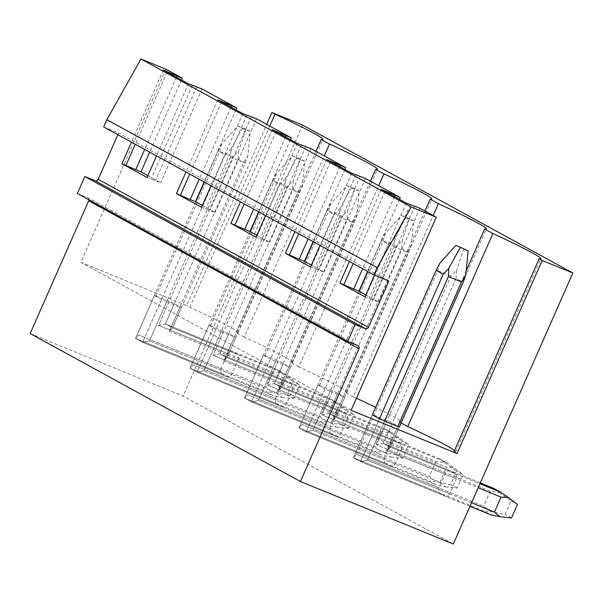 <?xml version="1.0" encoding="UTF-8"?>
<svg xmlns="http://www.w3.org/2000/svg" width="603" height="603" viewBox="0 0 603 603"><rect width="100%" height="100%" fill="white"/><g stroke="black" fill="none" stroke-linecap="round" stroke-linejoin="round"><path stroke-width="0.45" stroke-dasharray="3.02 2.26" d="M103.663 126.932L118.595 133.029L117.856 134.703M388.867 281.006L118.595 133.029M77.365 193.473L87.721 197.709A2.472 2.148 118.7 0 1 87.91 197.799L358.182 345.768M88.95 199.819A2.472 2.148 118.7 0 0 87.91 197.799M30.15 333.565L183.056 396.035L453.328 544.012M302.578 125.04L183.056 396.035M449.65 493.789L367.385 460.179L360.556 461.627L379.468 418.738L360.556 461.627L446.167 496.601A14.826 7.304 112.2 0 0 449.65 493.789L456.252 478.812L387.201 450.599L397.829 426.494L387.201 450.599L390.42 447.177L456.124 474.018A14.826 7.304 112.2 0 1 456.252 478.812M446.167 496.601L439.052 492.704A14.826 7.304 112.2 0 1 438.924 487.917L445.527 472.94A14.826 7.304 112.2 0 1 449.009 470.121L456.124 474.018M395.161 463.963L312.904 430.354L330.143 391.272A14.826 0.724 23.8 0 1 324.987 388.912L306.068 431.793L391.679 466.775A14.826 7.304 112.2 0 0 395.161 463.963L401.771 448.979L332.713 420.766L343.348 396.661A14.826 0.724 23.8 0 0 344.893 397.045L335.939 417.344L332.713 420.766L407.093 252.137L411.269 245.315L413.703 221.075L409.414 218.723L401.447 215.475L385.272 233.429L383.161 240.868L319.417 385.4A14.826 0.724 23.8 0 0 317.871 385.016L298.952 427.904L384.563 462.878A14.826 7.304 112.2 0 1 384.435 458.084L391.046 443.107A14.826 7.304 112.2 0 1 394.528 440.296L401.643 444.192A14.826 7.304 112.2 0 1 401.771 448.979M391.679 466.775L384.563 462.878M340.68 434.13L258.423 400.52L275.654 361.438A14.826 0.724 23.8 0 1 270.498 359.079L251.587 401.967L337.198 436.941A14.826 7.304 112.2 0 0 340.68 434.13L347.283 419.153L278.232 390.94L288.867 366.835A14.826 0.724 23.8 0 0 290.412 367.212L281.458 387.518L278.232 390.94L352.612 222.303L356.78 215.49L359.222 191.241L354.933 188.897L346.966 185.641L330.791 203.603L328.68 211.035L264.936 355.566A14.826 0.724 23.8 0 0 263.383 355.19L244.471 398.07L330.082 433.052A14.826 7.304 112.2 0 1 329.954 428.258L336.564 413.281A14.826 7.304 112.2 0 1 340.047 410.462L347.155 414.359A14.826 7.304 112.2 0 1 347.283 419.153M337.198 436.941L330.082 433.052M286.199 404.304L203.935 370.694L221.173 331.612A14.826 0.724 23.8 0 1 216.017 329.253L197.106 372.134L282.717 407.115A14.826 7.304 112.2 0 0 286.199 404.304L292.802 389.319L223.751 361.107L234.379 337.002A14.826 0.724 23.8 0 0 235.924 337.386L226.969 357.685L223.751 361.107L298.123 192.478L302.299 185.656L304.734 161.416L300.445 159.064L292.485 155.815L276.302 173.777L274.192 181.209L210.447 325.741A14.826 0.724 23.8 0 0 208.902 325.356L189.99 368.245L275.601 403.219A14.826 7.304 112.2 0 1 275.473 398.432L282.076 383.448A14.826 7.304 112.2 0 1 285.558 380.636L292.674 384.533A14.826 7.304 112.2 0 1 292.802 389.319M282.717 407.115L275.601 403.219M231.71 374.471L149.454 340.861L166.692 301.779A14.826 0.724 23.8 0 1 161.536 299.42L142.617 342.308L228.228 377.282A14.826 7.304 112.2 0 0 231.71 374.471L238.321 359.494L169.27 331.281L179.898 307.176A14.826 0.724 23.8 0 0 181.443 307.56L172.488 327.859L169.27 331.281L243.642 162.644L247.818 155.83L250.253 131.582L245.964 129.238L237.997 125.982L221.821 143.944L219.711 151.376L155.966 295.907A14.826 0.724 23.8 0 0 154.421 295.53L135.502 338.411L221.12 373.393A14.826 7.304 112.2 0 1 220.984 368.599L227.595 353.622A14.826 7.304 112.2 0 1 231.077 350.81L238.193 354.7A14.826 7.304 112.2 0 1 238.321 359.494M228.228 377.282L221.12 373.393M165.998 69.239L80.84 262.32L186.757 305.6L266.692 124.369M399.427 199.314L367.611 271.44M394.452 196.586L362.637 268.712M365.795 294.98L378.631 302.005L364.988 296.804M385.016 191.415L353.2 263.549M381.224 189.35L349.416 261.476M406.324 203.083L374.538 275.149M410.304 204.711L368.968 298.432M414.736 206.151L373.4 299.864M419.967 208.291L378.631 302.005M453.961 451.888A81.548 3.965 23.8 0 0 455.695 451.813A81.548 3.965 23.8 0 0 454.587 450.479M344.946 169.481L313.13 241.615M339.964 166.76L308.156 238.886M311.314 265.147L324.15 272.179L310.507 266.978M330.527 161.589L298.719 233.715M326.743 159.516L294.927 231.642M351.843 173.257L320.027 245.383M355.823 174.885L314.487 268.599M360.247 176.317L318.912 270.038M365.486 178.458L324.15 272.179M401.108 422.952L399.48 422.062A81.548 3.965 23.8 0 0 401.214 421.987A81.548 3.965 23.8 0 0 375.646 407.387M466.187 270.822L399.48 422.062M356.433 398.229A81.548 3.965 23.8 0 0 353.275 396.766L433.203 215.535M290.458 139.655L258.649 211.781M285.483 136.926L253.675 209.06M256.825 235.321L269.669 242.346L256.019 237.145M276.046 131.763L244.23 203.889M272.262 129.69L240.446 201.817M297.354 143.431L265.546 215.557M301.342 145.052L260.006 238.773M305.766 146.491L264.431 240.213M310.997 148.632L269.669 242.346M353.275 396.766L344.999 392.236A81.548 3.965 23.8 0 0 346.733 392.154A81.548 3.965 23.8 0 0 298.794 366.933L378.722 185.709M424.927 211.005L344.999 392.236M235.977 109.821L204.168 181.955M231.002 107.1L199.186 179.227M202.344 205.487L215.181 212.52L201.538 207.319M221.565 101.93L189.749 174.056M217.773 99.857L185.965 171.991M242.873 113.598L211.058 185.724M246.853 115.226L205.517 208.947M251.285 116.658L209.95 210.379M256.516 118.799L215.181 212.52M298.794 366.933L290.51 362.403A81.548 3.965 23.8 0 0 292.244 362.328A81.548 3.965 23.8 0 0 244.305 337.107L324.241 155.876M370.446 181.171L290.51 362.403M188.392 83.772L156.576 155.898M163.292 70.031L131.477 142.157M351.112 410.296L80.84 262.32M181.495 79.995L149.68 152.122M147.863 175.661L160.7 182.686L147.057 177.486M202.035 88.973L160.7 182.686M176.521 77.267L144.705 149.401M167.076 72.104L135.268 144.23M192.372 85.392L151.036 179.114M196.797 86.832L155.461 180.553M269.76 126.05L189.824 307.274L186.757 305.6M244.305 337.107L236.029 332.577A81.548 3.965 23.8 0 0 237.763 332.494A81.548 3.965 23.8 0 0 189.824 307.274M315.964 151.345L236.029 332.577M471.531 502.729L367.385 460.179L360.556 461.627L353.441 457.73L356.659 454.308L373.898 415.226A14.826 0.724 23.8 0 0 372.353 414.841L353.441 457.73L439.052 492.704M373.898 415.226L387.103 420.623A14.826 0.724 23.8 0 1 392.259 422.982L399.374 426.871L390.42 447.177L387.201 450.599L478.141 487.752M330.143 391.272L343.348 396.661M324.987 388.912L317.871 385.016M319.417 385.4L332.622 390.789A14.826 0.724 23.8 0 1 337.778 393.148L344.893 397.045M275.654 361.438L288.867 366.835M270.498 359.079L263.383 355.19M264.936 355.566L278.141 360.963A14.826 0.724 23.8 0 1 283.297 363.323L290.412 367.212M221.173 331.612L234.379 337.002M216.017 329.253L208.902 325.356M210.447 325.741L223.653 331.13A14.826 0.724 23.8 0 1 228.816 333.489L235.924 337.386M166.692 301.779L179.898 307.176M161.536 299.42L154.421 295.53M155.966 295.907L169.172 301.304A14.826 0.724 23.8 0 1 174.327 303.663L181.443 307.56M392.259 422.982L383.304 443.28L390.42 447.177L479.913 483.734M445.527 472.94L376.476 444.728L383.304 443.28L449.009 470.121M493.804 488.43L499.224 492.523L490.322 491.241L376.476 444.728L387.103 420.623M367.385 460.179L384.624 421.098L367.385 460.179M439.753 263.262L437.642 270.694L356.659 454.308L438.924 487.917M367.898 271.591L381.616 240.484L388.731 244.381L306.068 431.793L298.952 427.904L429.366 481.179L436.474 485.076L445.391 486.832L439.956 482.264L312.904 430.354L306.068 431.793L298.952 427.904L302.178 424.482L384.435 458.084M337.778 393.148L328.823 413.454L335.939 417.344L401.643 444.192M391.046 443.107L321.994 414.894L328.823 413.454L394.528 440.296M401.523 248.617L408.638 252.514L335.939 417.344L328.823 413.454L321.994 414.894L396.367 246.265L402.163 240.333L401.523 248.617L328.823 413.454L439.323 458.597L444.735 462.689L435.841 461.408L321.994 414.894L332.622 390.789M313.409 241.765L327.127 210.658L334.243 214.555L251.587 401.967L244.471 398.07L374.878 451.353L381.993 455.242L390.902 457.006L385.475 452.431L258.423 400.52L251.587 401.967L244.471 398.07L247.697 394.648L329.954 428.258M283.297 363.323L274.342 383.621L281.458 387.518L347.155 414.359M336.564 413.281L267.506 385.068L274.342 383.621L340.047 410.462M347.042 218.791L354.157 222.688L281.458 387.518L274.342 383.621L267.506 385.068L341.886 216.432L347.682 210.507L347.042 218.791L274.342 383.621L384.842 428.771L390.254 432.864L381.36 431.582L267.506 385.068L278.141 360.963M258.928 211.932L272.646 180.825L279.762 184.722L197.106 372.134L189.99 368.245L320.397 421.52L327.512 425.416L336.421 427.173L330.994 422.605L203.935 370.694L197.106 372.134L189.99 368.245L193.209 364.823L275.473 398.432M228.816 333.489L219.861 353.795L226.969 357.685L292.674 384.533M282.076 383.448L213.025 355.235L219.861 353.795L285.558 380.636M292.561 188.965L299.668 192.854L226.969 357.685L219.861 353.795L213.025 355.235L287.397 186.606L293.201 180.674L292.561 188.965L219.861 353.795L330.354 398.937L335.773 403.03L326.871 401.749L213.025 355.235L223.653 331.13M204.447 182.106L218.165 150.999L225.281 154.896L142.617 342.308L135.502 338.411L265.915 391.694L273.031 395.583L281.94 397.347L276.513 392.772L149.454 340.861L142.617 342.308L135.502 338.411L138.728 334.989L220.984 368.599M174.327 303.663L165.373 323.962L172.488 327.859L238.193 354.7M227.595 353.622L158.544 325.409L165.373 323.962L231.077 350.81M238.072 159.132L245.187 163.029L172.488 327.859L165.373 323.962L158.544 325.409L232.916 156.772L238.713 150.848L238.072 159.132L165.373 323.962L275.873 369.111L281.292 373.204L272.39 371.923L158.544 325.409L169.172 301.304M372.353 414.841L353.441 457.73L483.847 511.012L490.963 514.902M469.948 506.316L360.556 461.627L353.441 457.73L356.659 454.308L483.719 506.219L490.767 511.683L483.847 511.012M399.374 426.871L390.42 447.177L383.304 443.28L480.282 482.897M456.011 278.45L383.304 443.28L376.476 444.728L450.848 276.091L456.652 270.167L456.011 278.45L463.119 282.347M450.848 276.091L437.642 270.694M463.895 248.557L456.652 270.167M490.322 491.241L483.719 506.219M499.224 492.523L511.065 500.859L505.095 514.404L490.767 511.683M511.065 500.859L517.502 504.379M511.525 517.932L505.095 514.404M359.177 291.355L298.952 427.904L302.178 424.482L429.238 476.393L436.286 481.85L429.366 481.179M381.616 240.484L385.272 233.429M396.367 246.265L383.161 240.868M409.414 218.723L402.163 240.333M388.731 244.381L394.37 238.411L393.887 246.74L407.093 252.137M393.887 246.74L312.904 430.354L306.068 431.793L436.474 485.076M394.37 238.411L405.736 217.819L401.447 215.475M439.323 458.597L446.439 462.493L335.939 417.344L332.713 420.766L446.567 467.28L453.84 467.672L463.021 474.553L456.584 471.026L450.607 484.578L436.286 481.85M408.638 252.514L411.269 245.315M405.736 217.819L413.703 221.075M435.841 461.408L429.238 476.393M444.735 462.689L456.584 471.026M446.439 462.493L453.84 467.672M439.956 482.264L446.567 467.28M445.391 486.832L457.044 488.098L463.021 474.553M457.044 488.098L450.607 484.578M304.696 261.529L244.471 398.07L247.697 394.648L374.749 446.559L381.805 452.024L374.878 451.353M327.127 210.658L330.791 203.603M341.886 216.432L328.68 211.035M354.933 188.897L347.682 210.507M334.243 214.555L339.888 208.585L339.399 216.907L352.612 222.303M339.399 216.907L258.423 400.52L251.587 401.967L381.993 455.242M339.888 208.585L351.255 187.993L346.966 185.641M384.842 428.771L391.958 432.66L281.458 387.518L278.232 390.94L392.086 437.454L399.352 437.846L408.54 444.72L402.103 441.2L396.126 454.745L381.805 452.024M354.157 222.688L356.78 215.49M351.255 187.993L359.222 191.241M381.36 431.582L374.749 446.559M390.254 432.864L402.103 441.2M391.958 432.66L399.352 437.846M385.475 452.431L392.086 437.454M390.902 457.006L402.563 458.272L408.54 444.72M402.563 458.272L396.126 454.745M250.215 231.695L189.99 368.245L193.209 364.823L320.268 416.733L327.323 422.19L320.397 421.52M272.646 180.825L276.302 173.77M287.397 186.606L274.192 181.209M300.445 159.064L293.201 180.674M279.762 184.722L285.407 178.759L284.918 187.081L298.123 192.478M284.918 187.081L203.935 370.694L197.106 372.134L327.512 425.416M285.407 178.759L296.774 158.159L292.485 155.815M330.354 398.937L337.469 402.834L226.969 357.685L223.751 361.107L337.597 407.62L344.871 408.012L354.051 414.894L347.622 411.367L341.645 424.919L327.323 422.19M299.668 192.854L302.299 185.656M296.774 158.159L304.734 161.416M326.871 401.749L320.268 416.733M335.773 403.03L347.622 411.367M337.469 402.834L344.871 408.012M330.994 422.605L337.597 407.62M336.421 427.173L348.074 428.439L354.051 414.894M348.074 428.439L341.645 424.919M195.726 201.869L135.502 338.411L138.728 334.989L265.787 386.9L272.835 392.365L265.915 391.694M218.165 150.999L221.821 143.944M232.916 156.772L219.711 151.376M245.964 129.238L238.713 150.848M225.281 154.896L230.919 148.926L230.436 157.247L243.642 162.644M230.436 157.247L149.454 340.861L142.617 342.308L273.031 395.583M230.926 148.926L242.293 128.333L237.997 125.982M275.873 369.111L282.988 373.001L172.488 327.859L169.27 331.281L283.116 377.795L290.39 378.187L299.57 385.061L293.133 381.541L287.156 395.086L272.835 392.365M245.187 163.029L247.818 155.83M242.293 128.333L250.253 131.582M272.39 371.923L265.787 386.9M281.292 373.204L293.133 381.541M282.988 373.001L290.39 378.187M276.513 392.772L283.116 377.795M281.94 397.347L293.593 398.613L299.57 385.061M293.593 398.613L287.156 395.086M357.994 345.677L87.721 197.709M455.695 451.813L540.853 258.732M401.214 421.987L486.372 228.906M346.733 392.154L431.891 199.073M292.244 362.328L377.41 169.247M237.763 332.494L322.922 139.414"/><path stroke-width="0.9" d="M140.914 58.988L106.852 119.703L377.124 267.672L411.186 206.965L140.914 58.988L165.998 69.239L182.302 78.164L181.495 79.995M377.124 267.672L373.935 274.9L103.663 126.932L106.852 119.703M373.935 274.9L388.867 281.006L368.448 327.293A2.472 2.148 118.7 0 1 365.463 328.741L355.107 324.512L84.835 176.536L95.191 180.772A2.472 2.148 118.7 0 0 98.176 179.325L368.448 327.293M84.835 176.536L77.365 193.473L347.637 341.449L357.994 345.677A2.472 2.148 118.7 0 1 358.989 348.753L300.422 481.533L30.15 333.565L88.716 200.776A2.472 2.148 118.7 0 0 88.95 199.819M355.107 324.512L347.637 341.449M300.422 481.533L453.328 544.012L572.85 273.016L302.578 125.04L271.915 112.512L266.692 124.369M411.186 206.965L436.27 217.216L351.112 410.296L457.029 453.569L542.187 260.488L572.85 273.016M117.856 134.703L98.176 179.325M436.27 217.216L419.967 208.291L406.324 203.083L381.224 189.35L400.234 197.483L399.427 199.314M367.611 271.44L358.898 291.204L365.795 294.98M394.995 195.342L394.452 196.586M362.637 268.712L353.667 289.063L358.898 291.204M374.538 275.149L364.988 296.804L339.888 283.063L353.667 289.063M385.211 190.97L385.016 191.415M353.2 263.549L343.876 284.691M349.416 261.476L339.888 283.063M457.029 453.569L453.961 451.888L539.12 258.808A81.548 3.965 23.8 0 0 540.853 258.732A81.548 3.965 23.8 0 0 492.915 233.512L484.639 228.982L466.187 270.822M542.187 260.488L539.12 258.808M454.587 450.479A81.548 3.965 23.8 0 0 407.756 426.592L492.915 233.512M400.234 197.483L365.486 178.458L351.843 173.257L326.743 159.516L345.753 167.657L344.946 169.481M313.13 241.615L304.417 261.37L311.314 265.147M340.514 165.516L339.964 166.76M308.156 238.886L299.178 259.237L304.417 261.37M320.027 245.383L310.507 266.978L285.407 253.237L299.178 259.237M330.723 161.144L330.527 161.589M298.719 233.715L289.387 254.865M294.927 231.642L285.407 253.237M407.756 426.592L401.108 422.952M375.646 407.387A81.548 3.965 23.8 0 0 356.433 398.229M433.203 215.535L438.434 203.686L430.158 199.148L424.927 211.005M484.639 228.982A81.548 3.965 23.8 0 0 486.372 228.906A81.548 3.965 23.8 0 0 438.434 203.686M345.753 167.657L310.997 148.632L297.354 143.431L272.262 129.69L291.264 137.823L290.458 139.655M258.649 211.781L249.928 231.544L256.825 235.321M286.033 135.69L285.483 136.926M253.675 209.06L244.697 229.404L249.928 231.544M265.546 215.557L256.019 237.145L230.926 223.404L244.697 229.404M276.242 131.311L276.046 131.763M244.23 203.889L234.906 225.032M240.446 201.817L230.926 223.404M378.722 185.709L383.953 173.852L375.669 169.322L370.446 181.171M430.158 199.148A81.548 3.965 23.8 0 0 431.891 199.073A81.548 3.965 23.8 0 0 383.953 173.852M291.264 137.823L256.516 118.799L242.873 113.598L217.773 99.857L236.783 107.997L235.977 109.821M204.168 181.955L195.447 201.711L202.344 205.487M231.544 105.857L231.002 107.1M199.186 179.227L190.216 199.578L195.447 201.711M211.058 185.724L201.538 207.319L176.438 193.578L190.216 199.578M221.761 101.485L221.565 101.93M189.749 174.056L180.425 195.206M185.965 171.991L176.438 193.578M324.241 155.876L329.464 144.027L321.188 139.489L315.964 151.345M375.669 169.322A81.548 3.965 23.8 0 0 377.41 169.247A81.548 3.965 23.8 0 0 329.464 144.027M156.576 155.898L147.057 177.486L121.957 163.745L140.966 171.885L147.863 175.661M131.477 142.157L121.957 163.745M236.783 107.997L202.035 88.973L188.392 83.772L163.292 70.031L182.302 78.164M149.68 152.122L140.966 171.885M177.063 76.031L176.521 77.267M144.705 149.401L135.728 169.744M167.272 71.659L167.076 72.104M135.268 144.23L125.937 165.373M269.76 126.05L274.983 114.193L271.915 112.512M274.983 114.193A81.548 3.965 -156.2 0 1 322.922 139.414A81.548 3.965 -156.2 0 1 321.188 139.489M379.468 418.738L372.353 414.841L436.097 270.317L443.213 274.214L379.468 418.738A14.826 0.724 23.8 0 0 384.624 421.098L397.829 426.494A14.826 0.724 23.8 0 0 399.374 426.871L463.119 282.347L465.75 275.149L461.574 281.963L397.829 426.494M436.097 270.317L439.753 263.262L455.936 245.3L468.184 250.901L455.936 245.3M443.213 274.214L448.858 268.245L448.368 276.566L461.574 281.963M384.624 421.098L448.368 276.566M448.858 268.245L460.225 247.652M465.75 275.149L468.184 250.901M480.282 482.897L493.804 488.43L500.92 492.319L508.321 497.505L501.048 497.113L478.141 487.752M479.913 483.734L500.92 492.319M469.948 506.316L490.963 514.902L499.872 516.665L494.445 512.09L471.531 502.729M508.321 497.505L517.502 504.379L511.525 517.932L499.872 516.665M494.445 512.09L501.048 497.113M367.898 271.591L359.177 291.355M313.409 241.765L304.696 261.529M258.928 211.932L250.215 231.695M204.447 182.106L195.726 201.869M95.191 180.772L365.463 328.741M88.716 200.776L358.989 348.753"/></g></svg>

